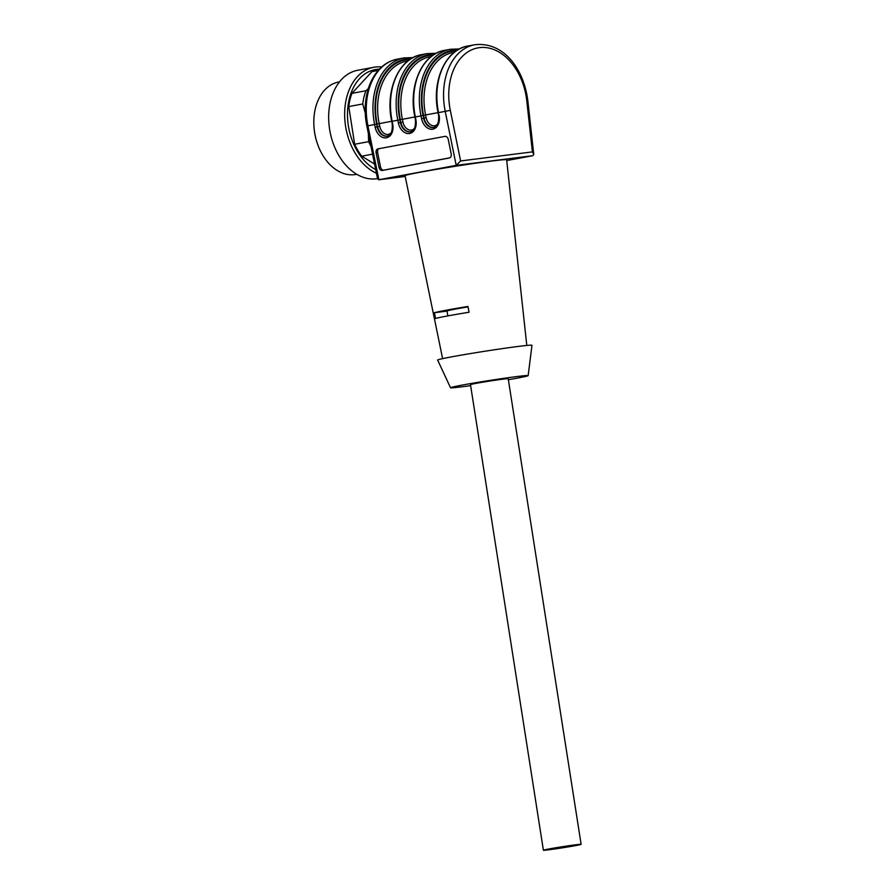 <?xml version="1.0" encoding="UTF-8"?>
<svg xmlns="http://www.w3.org/2000/svg" width="895" height="895" viewBox="0 0 895 895"><rect width="100%" height="100%" fill="white"/><g stroke="black" fill="none" stroke-linecap="round" stroke-linejoin="round"><path stroke-width="1.34" d="M548.982 848.975A19.097 0.559 171.1 0 0 543.399 850.25A19.097 0.559 171.1 0 0 562.351 847.845A19.097 0.559 171.1 0 0 581.124 844.343A19.097 0.559 171.1 0 0 569.477 845.641A19.097 0.559 171.1 0 0 548.982 848.975M543.399 850.25L470.479 384.637A19.097 0.559 -8.9 0 1 476.073 383.351A19.097 0.559 -8.9 0 1 496.568 380.028A19.097 0.559 -8.9 0 1 508.215 378.73L581.124 844.343M317.21 143.111L317.098 142.775A45.164 31.627 -100.6 0 1 314.592 132.438A45.164 31.627 -100.6 0 1 313.888 125.546L313.876 125.188A46.999 32.914 79.4 0 0 314.604 132.359A46.999 32.914 79.4 0 0 317.21 143.111A46.999 32.914 79.4 0 0 354.554 174.648A46.999 32.914 79.4 0 0 355.897 174.447L356.736 174.29M339.529 81.87L338.679 82.027A46.999 32.914 79.4 0 0 313.876 125.188M377.533 178.631A55.076 38.574 -100.6 0 1 329.919 131.14A55.076 38.574 -100.6 0 1 357.821 70.246L373.797 67.27A55.076 38.574 -100.6 0 1 381.695 66.968M376.437 173.238A55.076 38.574 -100.6 0 1 344.664 116.205A55.076 38.574 -100.6 0 1 373.797 67.27M375.699 169.625A52.536 36.796 -100.6 0 1 347.528 111.853A52.536 36.796 -100.6 0 1 379.424 69.15M372.566 154.164L361.737 156.177L374.58 164.065M361.737 156.177A51.407 36.001 -100.6 0 1 354.666 144.263L368.639 141.656L368.371 133.556M365.25 112.927L362.743 103.965L348.759 106.572L354.666 144.263M348.759 106.572A51.407 36.001 -100.6 0 1 351.903 93.371L365.876 90.764L368.348 88.549M378.227 70.459L371.94 71.622L351.903 93.371M371.94 71.622A51.407 36.001 -100.6 0 1 375.497 70.694L378.518 70.123M370.955 146.265A51.407 36.001 -100.6 0 1 368.639 141.656M362.743 103.965A51.407 36.001 -100.6 0 1 365.876 90.764M449.771 157.844L383.854 170.117A3.669 2.618 77.5 0 1 380.543 167.007L377.623 152.609A3.669 2.618 77.5 0 1 379.044 148.659M377.958 148.861L444.96 136.387A3.669 2.618 77.5 0 1 448.272 139.508L451.192 153.895A3.669 2.618 77.5 0 1 449.402 157.956A3.669 2.618 77.5 0 1 449.346 157.979L382.344 170.453A3.669 2.618 77.5 0 1 379.032 167.331L376.113 152.944A3.669 2.618 77.5 0 1 377.891 148.872A3.669 2.618 77.5 0 1 377.958 148.861M366.827 125.971C364.343 113.396 364.69 101.448 367.867 90.104C369.982 82.81 373.181 76.556 377.455 71.365C382.982 64.731 389.616 60.659 397.346 59.148A58.757 41.148 79.4 0 0 367.923 125.792L366.827 125.971L377.589 178.922L378.775 179.772L456.193 165.362L460.601 160.955L532.413 151.893L533.756 154.365L532.805 155.696L456.193 165.362L445.229 111.394A58.757 41.148 -100.6 0 1 474.652 44.75C504.69 41.304 524.101 70.47 527.837 100.788L526.763 100.71A55.076 38.574 79.4 0 0 479.474 47.636A55.076 38.574 79.4 0 0 450.319 110.353L460.601 160.955M447.824 315.901L447.064 311.024A30.844 0.906 -8.9 0 1 468.007 306.873M506.715 160.563L532.805 155.696M434.433 312.702A44.795 1.32 -8.9 0 1 467.928 306.459L469.069 312.232A44.515 1.309 171.1 0 0 435.563 318.475L434.433 312.702L447.075 311.102M442.611 358.638L405.055 175.688A51.407 1.51 -8.9 0 1 455.611 166.235A51.407 1.51 -8.9 0 1 506.637 159.78L526.797 345.459M528.162 375.609L531.966 345.302A47.737 1.398 171.1 0 0 518.306 346.432A47.737 1.398 171.1 0 0 466.575 354.219A47.737 1.398 171.1 0 0 437.644 360.07L450.543 387.77A39.29 1.152 -8.9 0 1 474.339 382.948A39.29 1.152 -8.9 0 1 516.918 376.549A39.29 1.152 -8.9 0 1 528.162 375.609A39.29 1.152 -8.9 0 1 508.371 379.726M470.636 385.633A39.29 1.152 -8.9 0 1 461.775 386.819A39.29 1.152 -8.9 0 1 450.543 387.77M437.8 123.879A9.543 6.813 77.5 0 1 426.121 117.625L425.572 114.963L438.08 112.636M456.428 50.769A56.553 39.604 79.4 0 0 423.536 115.377L425.572 114.963A55.076 38.574 -100.6 0 1 453.161 52.492L454.38 52.268M391.406 132.516A9.543 6.813 77.5 0 1 379.737 126.262L379.189 123.599A55.076 38.574 -100.6 0 1 406.777 61.128L407.986 60.905M391.697 121.272L377.153 124.013L377.198 126.788L376.65 124.125L374.613 124.539A58.757 41.148 -100.6 0 1 404.048 57.906L413.054 57.604M414.609 128.198A9.543 6.813 77.5 0 1 402.929 121.944L402.381 119.281A55.076 38.574 -100.6 0 1 429.969 56.81L431.189 56.586M414.888 116.954L400.345 119.695L400.389 122.47L399.841 119.807L397.816 120.221A58.757 41.148 -100.6 0 1 427.239 53.577L436.245 53.286M423.536 115.377L424.085 118.039L426.121 117.625M433.93 127.403A11.02 7.865 77.5 0 1 424.085 118.039L423.044 115.489L421.008 115.902A58.757 41.148 -100.6 0 1 450.431 49.259L459.448 48.968M410.033 59.406A56.553 39.604 79.4 0 0 377.153 124.013M379.737 126.262L377.701 126.676A11.02 7.865 77.5 0 0 387.546 136.051M433.225 55.087A56.553 39.604 79.4 0 0 400.345 119.695M402.929 121.944L400.893 122.358A11.02 7.865 77.5 0 0 410.738 131.733M423.044 115.489A57.28 40.118 -100.6 0 1 457.558 50.042M421.545 118.565L423.581 118.151A11.02 7.865 -102.5 0 0 433.683 127.47C437.319 126.922 438.975 122.883 438.628 115.377L439.065 115.298A12.485 8.905 77.5 0 1 432.788 129.171A12.485 8.905 77.5 0 1 421.545 118.565L421.008 115.902L415.336 116.954L415.873 119.617A12.485 8.905 77.5 0 1 409.597 133.489A12.485 8.905 77.5 0 1 398.353 122.883L397.816 120.221L392.144 121.284L392.681 123.946A12.485 8.905 77.5 0 1 386.405 137.808A12.485 8.905 77.5 0 1 375.162 127.202L377.198 126.788A11.02 7.865 -102.5 0 0 387.3 136.107C390.936 135.559 392.581 131.531 392.245 124.013L392.681 123.946M450.319 110.353L438.528 112.636A58.757 41.148 79.4 0 1 467.951 46.003C445.453 49.359 431.177 81.646 438.091 112.714L439.065 115.298M376.65 124.125A57.28 40.118 -100.6 0 1 411.163 58.678M421.567 54.64C399.069 58.007 384.794 90.294 391.708 121.351L392.144 121.284A58.757 41.148 79.4 0 1 421.567 54.64L427.239 53.577M399.841 119.807A57.28 40.118 -100.6 0 1 434.355 54.36M398.353 122.883L400.389 122.47A11.02 7.865 -102.5 0 0 410.492 131.789C414.128 131.241 415.772 127.213 415.437 119.695L415.873 119.617M444.759 50.321C422.261 53.689 407.986 85.976 414.9 117.032L415.336 116.954A58.757 41.148 79.4 0 1 444.759 50.321L450.431 49.259M376.113 152.944L377.623 152.609M379.032 167.331L380.543 167.007M382.344 170.453L383.854 170.117M375.162 127.202L374.613 124.539L367.923 125.792L378.887 179.761L405.211 176.438L378.775 179.772M532.413 151.893L526.763 100.71M438.091 112.714L438.628 115.377M467.951 46.003L474.652 44.75M397.346 59.148L404.048 57.906M391.708 121.351L392.245 124.013M414.9 117.032L415.437 119.695M527.837 100.788L533.756 154.365"/></g></svg>
